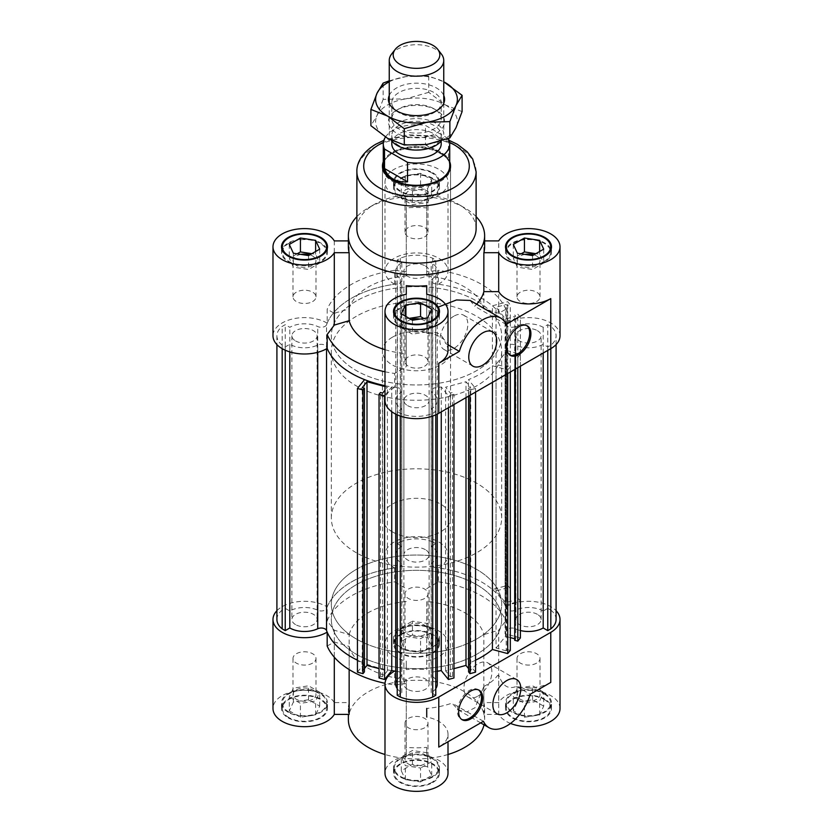 <?xml version="1.0" encoding="UTF-8"?>
<svg xmlns="http://www.w3.org/2000/svg" width="833" height="833" viewBox="0 0 833 833"><rect width="100%" height="100%" fill="white"/><g stroke="black" fill="none" stroke-linecap="round" stroke-linejoin="round"><path stroke-width="0.62" stroke-dasharray="4.17 3.12" d="M425.413 265.987A12.599 7.278 180 0 1 429.099 271.131A12.599 7.278 180 0 1 416.5 278.409A12.599 7.278 180 0 1 403.901 271.131A12.599 7.278 180 0 1 411.679 264.415A12.599 7.278 180 0 1 425.413 265.987M537.41 330.659A12.599 7.278 180 0 1 541.106 335.803A12.599 7.278 180 0 1 528.507 343.081A12.599 7.278 180 0 1 515.898 335.803A12.599 7.278 180 0 1 523.676 329.077A12.599 7.278 180 0 1 537.41 330.659M407.587 405.609A12.599 7.278 0 0 0 421.321 407.191A12.599 7.278 0 0 0 429.099 400.465A12.599 7.278 0 0 0 416.5 393.186A12.599 7.278 0 0 0 403.901 400.465A12.599 7.278 0 0 0 407.587 405.609M295.59 340.947A12.599 7.278 0 0 0 309.324 342.519A12.599 7.278 0 0 0 317.102 335.803A12.599 7.278 0 0 0 304.493 328.525A12.599 7.278 0 0 0 291.894 335.803A12.599 7.278 0 0 0 295.59 340.947M356.285 301.036A85.164 49.168 0 0 0 331.336 335.803A85.164 49.168 0 0 0 416.5 384.971A85.164 49.168 0 0 0 501.664 335.803A85.164 49.168 0 0 0 449.091 290.373A85.164 49.168 0 0 0 356.285 301.036A85.164 49.168 0 0 0 331.336 335.803A85.164 49.168 0 0 0 416.5 384.971A85.164 49.168 0 0 0 501.664 335.803A85.164 49.168 0 0 0 449.091 290.373A85.164 49.168 0 0 0 356.285 301.036M276.91 619.492A27.593 15.931 180 0 1 282.168 610.131L285.23 608.371L289.801 611.005A20.783 11.995 180 0 1 317.727 610.245A5.446 3.145 0 0 0 326.536 608.475L326.536 324.776A91.974 53.104 180 0 1 397.403 283.855A5.446 3.145 0 0 0 401.725 280.783A5.446 3.145 0 0 0 400.475 278.774A20.783 11.995 180 0 1 395.717 271.131A20.783 11.995 180 0 1 401.808 262.655L397.226 260.011L400.288 258.251A27.593 15.931 180 0 1 432.712 258.251L435.774 260.011L431.192 262.655A20.783 11.995 180 0 1 437.283 271.131A20.783 11.995 180 0 1 432.525 278.774A5.446 3.145 0 0 0 431.275 280.783A5.446 3.145 0 0 0 435.597 283.855A91.974 53.104 180 0 1 492.407 305.815L507.724 301.692L510.317 304.899L507.224 305.732L506.214 304.482L496.031 307.231L505.527 318.987L515.721 316.248L514.711 314.999L517.803 314.166L520.386 317.383L505.079 321.507A91.974 53.104 180 0 1 506.464 324.776A5.446 3.145 0 0 0 515.273 326.546A20.783 11.995 180 0 1 543.199 327.317L547.77 324.672L550.832 326.442A27.593 15.931 180 0 1 556.09 335.803A27.593 15.931 180 0 1 550.832 345.164L547.77 346.924L543.199 344.279A20.783 11.995 180 0 1 515.273 345.049A5.446 3.145 0 0 0 506.464 346.82A91.974 53.104 180 0 1 505.079 350.099L520.386 354.223L517.803 357.43L514.711 356.597L515.721 355.347L505.527 352.609L496.031 364.375L506.214 367.114L507.224 365.864L510.317 366.697L507.724 369.904L492.407 365.781A91.974 53.104 0 0 1 468.438 379.629L475.57 388.47L470.02 389.959L468.583 388.178L470.739 387.595L465.991 381.712L445.613 387.199L450.361 393.082L452.527 392.499L453.964 394.28L448.404 395.779L441.261 386.939A91.974 53.104 0 0 1 435.597 387.741A5.446 3.145 180 0 0 431.275 390.823L431.275 674.511A5.446 3.145 0 0 0 432.525 676.521A20.783 11.995 180 0 1 437.283 684.153M326.536 324.776A5.446 3.145 180 0 1 317.727 326.546A20.783 11.995 0 0 0 289.801 327.317L285.23 324.672L282.168 326.442A27.593 15.931 0 0 0 276.91 335.803A27.593 15.931 0 0 0 282.168 345.164L285.23 346.924L289.801 344.279A20.783 11.995 0 0 0 317.727 345.049A5.446 3.145 180 0 1 326.536 346.82A91.974 53.104 0 0 0 327.171 348.433M384.992 386.554L387.387 387.199L384.992 390.167M384.992 395.29L391.739 386.939A91.974 53.104 0 0 0 397.403 387.741A5.446 3.145 180 0 1 401.725 390.823A5.446 3.145 180 0 1 400.475 392.822A20.783 11.995 0 0 0 395.717 400.465A20.783 11.995 0 0 0 401.808 408.951L397.226 411.585L400.288 413.355A27.593 15.931 0 0 0 432.712 413.355L435.774 411.585L431.192 408.951A20.783 11.995 0 0 0 437.283 400.465A20.783 11.995 0 0 0 432.525 392.822A5.446 3.145 180 0 1 431.275 390.823M520.386 637.911L505.079 633.788L505.079 350.099M505.079 633.788A91.974 53.104 0 0 0 506.464 630.519A5.446 3.145 180 0 1 515.273 628.738A20.783 11.995 0 0 0 520.386 630.539M550.832 345.164L550.832 348.642M556.09 619.492A27.593 15.931 0 0 0 550.832 610.131L550.832 326.442M550.832 610.131L547.77 608.371L547.77 324.672M547.77 608.371L543.199 611.005L543.199 327.317M543.199 611.005A20.783 11.995 0 0 0 515.273 610.245A5.446 3.145 180 0 1 506.464 608.475A91.974 53.104 0 0 0 505.079 605.195L505.079 321.507M543.199 353.046L543.199 344.279M547.77 350.401L547.77 346.924M505.079 605.195L520.386 601.072L517.803 597.865L514.711 598.698L515.721 599.937L505.527 602.686L496.031 590.92L506.214 588.181L507.224 589.42L510.317 588.598L507.724 585.391L492.407 589.514A91.974 53.104 0 0 0 435.597 567.554A5.446 3.145 180 0 1 431.275 564.472A5.446 3.145 180 0 1 432.525 562.473A20.783 11.995 0 0 0 437.283 554.83A20.783 11.995 0 0 0 431.192 546.344L431.192 262.655M431.192 546.344L435.774 543.699L435.774 260.011M435.774 543.699L432.712 541.939L432.712 258.251M432.712 541.939A27.593 15.931 0 0 0 400.288 541.939L400.288 258.251M400.288 541.939L397.226 543.699L397.226 260.011M397.226 543.699L401.808 546.344L401.808 262.655M401.808 546.344A20.783 11.995 0 0 0 395.717 554.83A20.783 11.995 0 0 0 400.475 562.473A5.446 3.145 180 0 1 401.725 564.472A5.446 3.145 180 0 1 397.403 567.554L397.403 283.855M475.57 660.194A91.974 53.104 0 0 1 468.438 663.318L468.438 379.629M492.407 382.368L492.407 365.781M507.724 373.528L507.724 369.904M510.317 372.028L510.317 366.697M510.317 650.396L507.224 649.563L507.224 365.864M507.224 649.563L506.214 650.812L506.214 367.114M506.214 650.812L496.031 648.064L496.031 364.375M496.031 648.064L505.527 636.297L505.527 352.609M505.527 636.297L510.317 637.589M514.711 638.776L515.721 639.046L515.721 355.347M515.721 639.046L514.711 640.296M514.711 369.488L514.711 356.597M517.803 367.707L517.803 357.43M520.386 366.208L520.386 354.223M520.386 601.072L520.386 317.383M517.803 597.865L517.803 314.166M514.711 598.698L514.711 314.999M515.721 599.937L515.721 316.248M505.527 602.686L505.527 318.987M496.031 590.92L496.031 307.231M506.214 588.181L506.214 304.482M507.224 589.42L507.224 305.732M510.317 588.598L510.317 304.899M507.724 585.391L507.724 301.692M492.407 589.514L492.407 305.815M356.285 584.724A85.164 49.168 0 0 0 331.336 619.492A85.164 49.168 0 0 0 416.5 668.66A85.164 49.168 0 0 0 501.664 619.492A85.164 49.168 0 0 0 449.091 574.072A85.164 49.168 0 0 0 356.285 584.724A85.164 49.168 180 0 1 449.091 574.072A85.164 49.168 180 0 1 501.664 619.492A85.164 49.168 180 0 1 416.5 668.66A85.164 49.168 180 0 1 331.336 619.492A85.164 49.168 180 0 1 356.285 584.724M425.413 549.686A12.599 7.278 0 0 0 411.679 548.104A12.599 7.278 0 0 0 403.901 554.83A12.599 7.278 0 0 0 416.5 562.108A12.599 7.278 0 0 0 429.099 554.83A12.599 7.278 0 0 0 425.413 549.686M537.41 614.348A12.599 7.278 0 0 0 523.676 612.765A12.599 7.278 0 0 0 515.898 619.492A12.599 7.278 0 0 0 528.507 626.77A12.599 7.278 0 0 0 541.106 619.492A12.599 7.278 0 0 0 537.41 614.348M407.587 689.297A12.599 7.278 180 0 1 403.901 684.153A12.599 7.278 180 0 1 416.5 676.885A12.599 7.278 180 0 1 429.099 684.153A12.599 7.278 180 0 1 421.321 690.88A12.599 7.278 180 0 1 407.587 689.297M295.59 624.635A12.599 7.278 180 0 1 291.894 619.492A12.599 7.278 180 0 1 304.493 612.213A12.599 7.278 180 0 1 317.102 619.492A12.599 7.278 180 0 1 309.324 626.218A12.599 7.278 180 0 1 295.59 624.635M326.536 608.475A91.974 53.104 180 0 1 397.403 567.554M468.438 663.318L475.57 672.158M468.583 671.877L470.739 671.294L468.583 668.618M453.964 668.649L445.613 670.898L450.361 676.781L452.527 676.198L453.964 677.979M437.283 671.221A91.974 53.104 180 0 1 435.597 671.44A5.446 3.145 0 0 0 431.275 674.511M435.774 688.641A20.783 11.995 180 0 1 431.192 692.639L435.774 695.284M397.226 695.284L401.808 692.639A20.783 11.995 180 0 1 397.226 688.641M395.717 684.153A20.783 11.995 180 0 1 400.475 676.521A5.446 3.145 0 0 0 401.725 674.511A5.446 3.145 0 0 0 397.403 671.44A91.974 53.104 180 0 1 395.717 671.221M379.036 677.979L380.473 676.198L382.639 676.781L387.387 670.898L379.036 668.649M364.417 668.618L362.261 671.294L364.417 671.877M357.43 672.158L364.562 663.318A91.974 53.104 180 0 1 357.43 660.194A91.974 53.104 180 0 0 391.739 670.627M441.261 411.898L441.261 386.939M400.288 416.063L400.288 413.355M432.712 413.355L432.712 416.063M397.226 414.855L397.226 411.585M401.808 692.639L401.808 408.951M435.774 414.855L435.774 411.585M431.192 692.639L431.192 408.951M285.23 350.193L285.23 346.924M289.801 351.89L289.801 344.279M282.168 348.642L282.168 345.164M282.168 610.131L282.168 326.442M285.23 608.371L285.23 324.672M289.801 611.005L289.801 327.317M475.57 392.083L475.57 388.47M470.02 395.29L470.02 389.959M468.583 396.123L468.583 388.178M470.739 671.294L470.739 387.595M465.991 397.622L465.991 381.712M445.613 670.898L445.613 387.199M450.361 676.781L450.361 393.082M452.527 676.198L452.527 392.499M453.964 404.557L453.964 394.28M448.404 407.774L448.404 395.779M391.739 411.71L391.739 386.939M380.473 676.198L380.473 392.499M382.639 676.781L382.639 393.082M387.387 670.898L387.387 387.199M362.261 671.294L362.261 387.595M364.562 663.318L364.562 379.629M356.285 316.332A85.164 49.168 0 0 0 331.336 351.099A85.164 49.168 0 0 0 416.5 400.267A85.164 49.168 0 0 0 501.664 351.099A85.164 49.168 0 0 0 449.091 305.669A85.164 49.168 0 0 0 356.285 316.332M392.416 337.188A34.059 19.669 0 0 0 382.441 351.099A34.059 19.669 0 0 0 416.5 370.768A34.059 19.669 0 0 0 450.559 351.099A34.059 19.669 0 0 0 429.536 332.929A34.059 19.669 0 0 0 392.416 337.188M449.716 161.769A34.059 19.669 0 0 0 425.934 147.243A34.059 19.669 0 0 0 392.416 152.231A34.059 19.669 0 0 0 383.284 161.769M476.112 228.721A59.612 34.413 0 0 0 458.65 204.387A59.612 34.413 0 0 0 374.35 204.387L374.35 204.387A59.612 34.413 0 0 0 356.888 228.721M476.112 216.632A68.129 39.328 0 0 0 464.679 207.865A68.129 39.328 0 0 0 368.332 207.865A68.129 39.328 0 0 0 368.321 207.865A68.129 39.328 0 0 0 356.888 216.632M374.35 204.387L368.332 207.865L374.35 204.387M334.304 240.904L334.304 313.281L349.142 308.908L349.142 240.904L348.371 240.904M349.142 240.904A68.129 39.328 0 0 0 348.371 246.797M288.843 243.319A22.137 12.787 0 0 0 282.356 252.357A22.137 12.787 0 0 0 304.493 265.144A22.137 12.787 0 0 0 326.64 252.357A22.137 12.787 0 0 0 312.969 240.55A22.137 12.787 0 0 0 288.843 243.319M326.64 248.786A22.991 13.276 0 0 0 288.239 242.976A22.991 13.276 0 0 0 282.356 248.786M282.012 249.577A22.991 13.276 0 0 0 281.502 252.357A22.991 13.276 0 0 0 304.493 265.633A22.991 13.276 0 0 0 327.494 252.357A22.991 13.276 0 0 0 326.984 249.577M406.285 271.725L406.285 199.347L406.285 275.921L406.285 271.725L394.623 270.319L394.623 284.23A91.974 53.104 0 0 0 327.171 323.162L327.171 309.262L334.304 313.281M394.623 270.319A91.974 53.104 0 0 0 327.171 309.262M484.629 240.904L483.858 240.904L483.858 308.908L498.696 313.281L505.829 309.262L505.829 323.162A91.974 53.104 0 0 0 438.377 284.23L438.377 270.319L426.715 271.725L426.715 275.921L426.715 207.906A68.129 39.328 0 0 0 406.285 207.906M505.829 309.262A91.974 53.104 0 0 0 438.377 270.319M384.992 385.689A91.974 53.104 0 0 0 394.623 387.376L394.623 373.465L406.285 366.635L406.285 294.257L406.285 366.635M384.992 371.778A91.974 53.104 0 0 0 394.623 373.465M406.285 275.921A68.129 39.328 0 0 0 368.332 287A68.129 39.328 0 0 0 349.142 308.908M384.992 349.683A68.129 39.328 0 0 0 406.285 353.692M428.526 333.585A31.508 18.191 0 0 0 426.715 333.19L426.715 294.257L426.715 332.544L428.526 333.585C436.43 330.399 442.136 333.689 445.624 343.456L448.008 344.831M394.623 387.376A31.508 18.191 0 0 0 384.992 400.465M448.008 350.401A31.508 18.191 0 0 0 445.624 343.456M401.298 184.489L405.379 175.711L420.571 173.358L431.702 179.782L427.621 188.56L412.429 190.913L401.298 184.489L401.298 198.389L412.429 204.814L427.621 202.461L431.702 193.693L420.571 187.269L405.379 189.622L401.298 198.389M432.16 173.097A22.137 12.787 0 0 0 408.024 170.328A22.137 12.787 0 0 0 394.363 182.135A22.137 12.787 0 0 0 416.5 194.922A22.137 12.787 0 0 0 438.637 182.135A22.137 12.787 0 0 0 432.16 173.097M484.629 246.797A68.129 39.328 0 0 0 483.858 240.904M432.754 172.743A22.991 13.276 180 0 1 439.491 182.135A22.991 13.276 180 0 1 416.5 195.411A22.991 13.276 180 0 1 393.509 182.135A22.991 13.276 180 0 1 407.701 169.87A22.991 13.276 180 0 1 432.754 172.743M406.285 199.347A31.508 18.191 180 0 1 384.992 182.135A31.508 18.191 180 0 1 416.5 163.945A31.508 18.191 180 0 1 448.008 182.135A31.508 18.191 180 0 1 426.715 199.347L426.715 271.725M426.715 207.906L426.715 199.347M400.84 326.067A22.137 12.787 0 0 0 424.976 328.837A22.137 12.787 0 0 0 438.637 317.029A22.137 12.787 0 0 0 416.5 304.243A22.137 12.787 0 0 0 394.363 317.029A22.137 12.787 0 0 0 400.84 326.067M394.019 314.249A22.991 13.276 0 0 0 393.509 317.029A22.991 13.276 0 0 0 400.246 326.411A22.991 13.276 0 0 0 425.299 329.285A22.991 13.276 0 0 0 439.491 317.029A22.991 13.276 0 0 0 438.981 314.249M438.637 313.447A22.991 13.276 0 0 0 416.5 303.753A22.991 13.276 0 0 0 394.363 313.447M544.157 261.395A22.137 12.787 0 0 0 550.644 252.357A22.137 12.787 0 0 0 528.507 239.581A22.137 12.787 0 0 0 506.36 252.357A22.137 12.787 0 0 0 520.031 264.176A22.137 12.787 0 0 0 544.157 261.395M506.016 249.577A22.991 13.276 0 0 0 505.506 252.357A22.991 13.276 0 0 0 519.709 264.623A22.991 13.276 0 0 0 544.761 261.749A22.991 13.276 0 0 0 551.498 252.357A22.991 13.276 0 0 0 550.988 249.577M550.644 248.786A22.991 13.276 0 0 0 528.507 239.081A22.991 13.276 0 0 0 506.36 248.786M432.16 178.658A22.137 12.787 0 0 0 408.024 175.888A22.137 12.787 0 0 0 394.363 187.696A22.137 12.787 0 0 0 416.5 200.482A22.137 12.787 0 0 0 438.637 187.696A22.137 12.787 0 0 0 432.16 178.658M432.754 178.314A22.991 13.276 0 0 0 407.701 175.43A22.991 13.276 0 0 0 393.509 187.696A22.991 13.276 0 0 0 416.5 200.972A22.991 13.276 0 0 0 439.491 187.696A22.991 13.276 0 0 0 432.754 178.314M470.156 300.453L474.664 306.221A68.129 39.328 0 0 0 476.653 304.201M483.858 308.908A68.129 39.328 0 0 0 426.715 275.921M438.377 284.23A31.508 18.191 0 0 0 448.008 271.131A31.508 18.191 0 0 0 416.5 252.94A31.508 18.191 0 0 0 384.992 271.131A31.508 18.191 0 0 0 394.623 284.23M327.171 323.162A31.508 18.191 0 0 0 292.695 318.935A31.508 18.191 0 0 0 272.985 335.803M506.12 324.381L474.664 306.221M426.715 333.19L426.715 332.544M498.696 313.281L498.696 240.904M560.015 335.803A31.508 18.191 0 0 0 540.305 318.935A31.508 18.191 0 0 0 505.829 323.162M453.839 316.196A19.753 11.402 120 0 0 440.928 333.606A19.753 11.402 120 0 0 443.958 349.433A19.753 11.402 120 0 0 463.71 338.031A19.753 11.402 120 0 0 463.71 315.218A19.753 11.402 120 0 0 453.839 316.196M526.758 325.609A17.035 9.829 120 0 0 526.175 325.224A17.035 9.829 120 0 0 517.668 326.067A17.035 9.829 120 0 0 506.537 341.072A17.035 9.829 120 0 0 509.15 354.723A17.035 9.829 120 0 0 509.775 355.035M536.629 301.556A11.495 6.633 0 0 0 540.003 296.86A11.495 6.633 0 0 0 528.507 290.228A11.495 6.633 0 0 0 517.001 296.86A11.495 6.633 0 0 0 524.103 302.993A11.495 6.633 0 0 0 536.629 301.556M524.946 254.388A11.495 6.633 0 0 0 517.001 260.708A11.495 6.633 0 0 0 524.103 266.841A11.495 6.633 0 0 0 536.629 265.394A11.495 6.633 0 0 0 540.003 260.708A11.495 6.633 0 0 0 533.859 254.836M424.632 366.218A11.495 6.633 0 0 0 427.995 361.522A11.495 6.633 0 0 0 416.5 354.889A11.495 6.633 0 0 0 405.005 361.522A11.495 6.633 0 0 0 412.096 367.655A11.495 6.633 0 0 0 424.632 366.218M411.148 319.497A11.495 6.633 0 0 0 405.005 325.37A11.495 6.633 0 0 0 412.096 331.503A11.495 6.633 0 0 0 424.632 330.066A11.495 6.633 0 0 0 427.995 325.37A11.495 6.633 0 0 0 420.051 319.06M312.625 301.556A11.495 6.633 0 0 0 315.999 296.86A11.495 6.633 0 0 0 304.493 290.228A11.495 6.633 0 0 0 292.997 296.86A11.495 6.633 0 0 0 300.099 302.993A11.495 6.633 0 0 0 312.625 301.556M300.942 254.388A11.495 6.633 0 0 0 292.997 260.708A11.495 6.633 0 0 0 300.099 266.841A11.495 6.633 0 0 0 312.625 265.394A11.495 6.633 0 0 0 315.999 260.708A11.495 6.633 0 0 0 309.855 254.836M424.632 236.895A11.495 6.633 0 0 0 427.995 232.199A11.495 6.633 0 0 0 416.5 225.556A11.495 6.633 0 0 0 405.005 232.199A11.495 6.633 0 0 0 412.096 238.332A11.495 6.633 0 0 0 424.632 236.895M424.632 200.732A11.495 6.633 0 0 0 427.995 196.036A11.495 6.633 0 0 0 416.5 189.403A11.495 6.633 0 0 0 405.005 196.036A11.495 6.633 0 0 0 412.096 202.169A11.495 6.633 0 0 0 424.632 200.732M521.177 253.805L513.305 258.355L517.376 267.133L532.579 269.476L543.699 263.051L539.628 254.284L535.827 253.69M543.699 249.15L543.699 263.051M539.628 251.504L539.628 254.284M532.579 255.575L532.579 269.476M517.376 253.222L517.376 267.133M513.305 244.444L513.305 258.355M409.17 318.362L405.379 318.945L401.298 327.723L412.429 334.148L427.621 331.794L431.702 323.017L423.83 318.477M412.429 320.236L412.429 334.148M427.621 317.883L427.621 331.794M401.298 313.812L401.298 327.723M405.379 316.165L405.379 318.945M431.702 309.116L431.702 323.017M297.173 253.805L289.301 258.355L293.372 267.133L308.564 269.476L319.695 263.051L315.624 254.284L311.823 253.69M289.301 244.444L289.301 258.355M293.372 253.222L293.372 267.133M315.624 251.504L315.624 254.284M319.695 249.15L319.695 263.051M308.564 255.575L308.564 269.476M420.571 173.358L420.571 187.269M405.379 175.711L405.379 189.622M431.702 179.782L431.702 193.693M427.621 188.56L427.621 202.461M412.429 190.913L412.429 204.814M356.285 569.428A85.164 49.168 180 0 1 449.091 558.776A85.164 49.168 180 0 1 501.664 604.196A85.164 49.168 180 0 1 416.5 653.364A85.164 49.168 180 0 1 331.336 604.196A85.164 49.168 180 0 1 356.285 569.428M348.371 719.618A68.129 39.328 180 0 1 368.332 691.807A68.129 39.328 180 0 1 442.573 683.279A68.129 39.328 180 0 1 484.629 719.618A68.129 39.328 180 0 1 484.035 724.814M448.008 754.49A68.129 39.328 180 0 1 384.992 754.49M412.429 635.058L401.298 641.483L405.379 650.25L420.571 652.603L431.702 646.179L427.621 637.412L412.429 635.058L412.429 621.147L427.621 623.5L431.702 632.278L420.571 638.692L405.379 636.35L401.298 627.572L412.429 621.147M400.84 634.788A22.137 12.787 180 0 1 424.976 632.018A22.137 12.787 180 0 1 438.637 643.826A22.137 12.787 180 0 1 416.5 656.612A22.137 12.787 180 0 1 394.363 643.826A22.137 12.787 180 0 1 400.84 634.788M426.715 601.593L426.715 669.607L426.715 601.593A68.129 39.328 180 0 1 483.858 634.59L483.858 702.594L498.696 702.594L498.696 630.217L483.858 634.59M400.246 634.444A22.991 13.276 0 0 0 393.509 643.826A22.991 13.276 0 0 0 416.5 657.102A22.991 13.276 0 0 0 439.491 643.826A22.991 13.276 0 0 0 425.299 631.57A22.991 13.276 0 0 0 400.246 634.444M426.715 661.038A31.508 18.191 0 0 0 448.008 643.826A31.508 18.191 0 0 0 416.5 625.635A31.508 18.191 0 0 0 384.992 643.826A31.508 18.191 0 0 0 406.285 661.038L406.285 669.607A68.129 39.328 180 0 1 426.715 669.607M406.285 669.607L406.285 661.038M400.84 629.227A22.137 12.787 180 0 1 424.976 626.458A22.137 12.787 180 0 1 438.637 638.265A22.137 12.787 180 0 1 416.5 651.052A22.137 12.787 180 0 1 394.363 638.265A22.137 12.787 180 0 1 400.84 629.227M400.246 628.884A22.991 13.276 180 0 1 425.299 626A22.991 13.276 180 0 1 439.491 638.265A22.991 13.276 180 0 1 416.5 651.541A22.991 13.276 180 0 1 393.509 638.265A22.991 13.276 180 0 1 400.246 628.884M334.304 630.217L334.304 702.594L349.142 702.594L349.142 634.59L334.304 630.217L327.171 620.762L327.171 606.861A91.974 53.104 180 0 1 394.623 567.919L394.623 581.819L406.285 588.66M327.171 620.762A91.974 53.104 180 0 1 394.623 581.819M406.285 683.57L406.285 755.947L406.285 679.374L406.285 683.57L394.623 684.976A91.974 53.104 180 0 1 385.023 683.289M394.623 684.976L394.623 671.065M426.715 588.66L438.377 581.819L438.377 567.919A91.974 53.104 180 0 1 505.829 606.861L505.829 620.762L498.696 630.217M438.377 581.819A91.974 53.104 180 0 1 505.829 620.762M349.142 634.59A68.129 39.328 180 0 1 368.332 612.672A68.129 39.328 180 0 1 406.285 601.593M543.699 706.145L532.579 699.72L517.376 702.073L513.305 710.841L524.436 717.265L539.628 714.922L543.699 706.145L543.699 692.233L539.628 701.011L524.436 703.364L513.305 696.94L517.376 688.162L532.579 685.809L543.699 692.233M544.157 699.46A22.137 12.787 180 0 1 550.644 708.498A22.137 12.787 180 0 1 528.507 721.274A22.137 12.787 180 0 1 506.36 708.498A22.137 12.787 180 0 1 520.031 696.68A22.137 12.787 180 0 1 544.157 699.46M550.78 682.414A31.508 18.191 180 0 1 516.481 686.371C508.578 689.557 502.882 686.267 499.384 676.5A31.508 18.191 180 0 1 498.696 675.459L498.696 714.391A31.508 18.191 0 0 0 510.514 723.429M560.015 708.498A31.508 18.191 0 0 0 533.682 690.547A31.508 18.191 0 0 0 498.696 702.594M505.829 606.861A31.508 18.191 180 0 1 556.09 610.704M420.571 781.937L431.702 775.513L427.621 766.735L412.429 764.382L401.298 770.806L405.379 779.584L420.571 781.937L420.571 768.026L405.379 765.673L401.298 756.905L412.429 750.481L427.621 752.834L431.702 761.601L420.571 768.026M432.16 782.197A22.137 12.787 180 0 1 408.024 784.967A22.137 12.787 180 0 1 394.363 773.159A22.137 12.787 180 0 1 416.5 760.373A22.137 12.787 180 0 1 438.637 773.159A22.137 12.787 180 0 1 432.16 782.197M289.301 710.841L300.421 717.265L315.624 714.922L319.695 706.145L308.564 699.72L293.372 702.073L289.301 710.841L289.301 696.94L293.372 688.162L308.564 685.809L319.695 692.233L315.624 701.011L300.421 703.364L289.301 696.94M288.843 717.536A22.137 12.787 180 0 1 282.356 708.498A22.137 12.787 180 0 1 304.493 695.711A22.137 12.787 180 0 1 326.64 708.498A22.137 12.787 180 0 1 312.969 720.306A22.137 12.787 180 0 1 288.843 717.536M544.761 699.106A22.991 13.276 0 0 0 519.709 696.232A22.991 13.276 0 0 0 505.506 708.498A22.991 13.276 0 0 0 528.507 721.774A22.991 13.276 0 0 0 551.498 708.498A22.991 13.276 0 0 0 544.761 699.106M498.696 714.391L483.858 714.391L483.858 686.434L475.07 707.696L466.98 711.83L458.483 710.06L451.975 703.135A68.129 39.328 180 0 1 426.715 708.446L426.715 717.015A31.508 18.191 180 0 1 448.008 734.217A31.508 18.191 180 0 1 438.783 747.086M483.858 702.594A68.129 39.328 180 0 1 484.629 708.498A68.129 39.328 180 0 1 483.858 714.391M432.754 782.541A22.991 13.276 0 0 0 439.491 773.159A22.991 13.276 0 0 0 416.5 759.883A22.991 13.276 0 0 0 393.509 773.159A22.991 13.276 0 0 0 407.701 785.425A22.991 13.276 0 0 0 432.754 782.541M406.285 755.947A31.508 18.191 0 0 0 384.992 773.159M448.008 773.159A31.508 18.191 0 0 0 426.715 755.947L426.715 747.378A68.129 39.328 180 0 1 406.285 747.378M426.715 747.378L426.715 755.947M288.239 717.879A22.991 13.276 0 0 0 313.291 720.764A22.991 13.276 0 0 0 327.494 708.498A22.991 13.276 0 0 0 304.493 695.222A22.991 13.276 0 0 0 281.502 708.498A22.991 13.276 0 0 0 288.239 717.879M334.304 702.594A31.508 18.191 0 0 0 299.318 690.547A31.508 18.191 0 0 0 272.985 708.498M349.142 714.391A68.129 39.328 180 0 1 348.371 708.498A68.129 39.328 180 0 1 349.142 702.594M544.157 693.889A22.137 12.787 180 0 1 550.644 702.927A22.137 12.787 180 0 1 528.507 715.714A22.137 12.787 180 0 1 506.36 702.927A22.137 12.787 180 0 1 520.031 691.119A22.137 12.787 180 0 1 544.157 693.889M544.761 693.545A22.991 13.276 180 0 1 551.498 702.927A22.991 13.276 180 0 1 528.507 716.203A22.991 13.276 180 0 1 505.506 702.927A22.991 13.276 180 0 1 519.709 690.672A22.991 13.276 180 0 1 544.761 693.545M432.16 776.637A22.137 12.787 180 0 1 408.024 779.407A22.137 12.787 180 0 1 394.363 767.599A22.137 12.787 180 0 1 416.5 754.813A22.137 12.787 180 0 1 438.637 767.599A22.137 12.787 180 0 1 432.16 776.637M432.754 776.981A22.991 13.276 180 0 1 407.701 779.865A22.991 13.276 180 0 1 393.509 767.599A22.991 13.276 180 0 1 416.5 754.323A22.991 13.276 180 0 1 439.491 767.599A22.991 13.276 180 0 1 432.754 776.981M288.843 711.976A22.137 12.787 180 0 1 282.356 702.927A22.137 12.787 180 0 1 304.493 690.151A22.137 12.787 180 0 1 326.64 702.927A22.137 12.787 180 0 1 312.969 714.745A22.137 12.787 180 0 1 288.843 711.976M288.239 712.319A22.991 13.276 180 0 1 281.502 702.927A22.991 13.276 180 0 1 304.493 689.662A22.991 13.276 180 0 1 327.494 702.927A22.991 13.276 180 0 1 313.291 715.193A22.991 13.276 180 0 1 288.239 712.319M276.91 610.704A31.508 18.191 180 0 1 327.171 606.861M334.304 657.216L334.304 642.014L349.142 646.387L349.142 669.555M327.171 646.033L334.304 642.014M394.623 567.919A31.508 18.191 180 0 1 384.992 554.83A31.508 18.191 180 0 1 416.5 536.639A31.508 18.191 180 0 1 448.008 554.83A31.508 18.191 180 0 1 438.377 567.919M406.285 679.374A68.129 39.328 180 0 1 349.142 646.387M498.696 675.459L497.572 675.459C494.479 679.738 489.908 683.393 483.858 686.434M497.572 675.459L499.384 676.5M516.481 686.371L530.204 694.295M483.442 721.295L451.975 703.135M477.923 696.117A19.753 11.402 120 0 0 490.824 678.708A19.753 11.402 120 0 0 487.794 662.881A19.753 11.402 120 0 0 468.042 674.282A19.753 11.402 120 0 0 468.042 697.096A19.753 11.402 120 0 0 477.923 696.117M478.59 689.953A17.035 9.829 120 0 0 478.007 689.568A17.035 9.829 120 0 0 460.972 699.408A17.035 9.829 120 0 0 460.972 719.066A17.035 9.829 120 0 0 461.597 719.379M424.632 727.792A11.495 6.633 180 0 1 412.096 729.229A11.495 6.633 180 0 1 405.005 723.096A11.495 6.633 180 0 1 416.5 716.453A11.495 6.633 180 0 1 427.995 723.096A11.495 6.633 180 0 1 424.632 727.792M424.632 763.944A11.495 6.633 180 0 1 412.096 765.381A11.495 6.633 180 0 1 405.005 759.248A11.495 6.633 180 0 1 416.5 752.615A11.495 6.633 180 0 1 427.995 759.248A11.495 6.633 180 0 1 424.632 763.944M536.629 663.12A11.495 6.633 180 0 1 524.103 664.567A11.495 6.633 180 0 1 517.001 658.434A11.495 6.633 180 0 1 528.507 651.791A11.495 6.633 180 0 1 540.003 658.434A11.495 6.633 180 0 1 536.629 663.12M536.629 699.283A11.495 6.633 180 0 1 524.103 700.72A11.495 6.633 180 0 1 517.001 694.587A11.495 6.633 180 0 1 528.507 687.954A11.495 6.633 180 0 1 540.003 694.587A11.495 6.633 180 0 1 536.629 699.283M424.632 598.458A11.495 6.633 180 0 1 412.096 599.895A11.495 6.633 180 0 1 405.005 593.762A11.495 6.633 180 0 1 416.5 587.13A11.495 6.633 180 0 1 427.995 593.762A11.495 6.633 180 0 1 424.632 598.458M424.632 634.621A11.495 6.633 180 0 1 412.096 636.058A11.495 6.633 180 0 1 405.005 629.925A11.495 6.633 180 0 1 416.5 623.282A11.495 6.633 180 0 1 427.995 629.925A11.495 6.633 180 0 1 424.632 634.621M312.625 663.12A11.495 6.633 180 0 1 300.099 664.567A11.495 6.633 180 0 1 292.997 658.434A11.495 6.633 180 0 1 304.493 651.791A11.495 6.633 180 0 1 315.999 658.434A11.495 6.633 180 0 1 312.625 663.12M312.625 699.283A11.495 6.633 180 0 1 300.099 700.72A11.495 6.633 180 0 1 292.997 694.587A11.495 6.633 180 0 1 304.493 687.954A11.495 6.633 180 0 1 315.999 694.587A11.495 6.633 180 0 1 312.625 699.283M427.621 766.735L427.621 752.834M431.702 775.513L431.702 761.601M412.429 764.382L412.429 750.481M401.298 770.806L401.298 756.905M405.379 779.584L405.379 765.673M315.624 714.922L315.624 701.011M300.421 717.265L300.421 703.364M319.695 706.145L319.695 692.233M308.564 699.72L308.564 685.809M293.372 702.073L293.372 688.162M405.379 650.25L405.379 636.35M401.298 641.483L401.298 627.572M420.571 652.603L420.571 638.692M431.702 646.179L431.702 632.278M427.621 637.412L427.621 623.5M517.376 702.073L517.376 688.162M532.579 699.72L532.579 685.809M513.305 710.841L513.305 696.94M524.436 717.265L524.436 703.364M539.628 714.922L539.628 701.011M356.285 638.963A85.164 49.168 180 0 1 331.336 604.196A85.164 49.168 180 0 1 416.5 555.028A85.164 49.168 180 0 1 501.664 604.196A85.164 49.168 180 0 1 449.091 649.615A85.164 49.168 180 0 1 356.285 638.963M356.285 552.737A85.164 49.168 180 0 1 331.336 517.98A85.164 49.168 180 0 1 416.5 468.812A85.164 49.168 180 0 1 501.664 517.98A85.164 49.168 180 0 1 449.091 563.4A85.164 49.168 180 0 1 356.285 552.737M392.416 531.881A34.059 19.669 180 0 1 382.441 517.98A34.059 19.669 180 0 1 416.5 498.311A34.059 19.669 180 0 1 450.559 517.98A34.059 19.669 180 0 1 429.536 536.14A34.059 19.669 180 0 1 392.416 531.881M450.549 166.746A34.059 19.669 180 0 1 450.559 167.35A34.059 19.669 180 0 1 429.536 185.52A34.059 19.669 180 0 1 392.416 181.25A34.059 19.669 180 0 1 382.441 167.35A34.059 19.669 180 0 1 382.451 166.746M383.284 162.976A34.059 19.669 180 0 1 385.408 159.322A34.059 19.669 180 0 1 416.5 147.68A34.059 19.669 180 0 1 447.592 159.322A34.059 19.669 180 0 1 449.716 162.976M383.284 166.142A33.216 19.18 180 0 1 386.179 158.312A33.216 19.18 180 0 1 416.5 146.962A33.216 19.18 180 0 1 446.821 158.312A33.216 19.18 180 0 1 449.716 166.142M391.802 143.89A24.698 14.255 180 0 1 416.5 129.636A24.698 14.255 180 0 1 441.198 143.89M448.237 138.57L425.465 125.429L425.465 144.9C437.127 149.68 444.791 154.105 448.477 158.176L448.477 138.715M385.471 137.049A33.216 19.18 180 0 1 425.465 125.429M399.038 145.629A24.698 14.255 180 0 1 391.802 135.55A24.698 14.255 180 0 1 416.5 121.285A24.698 14.255 180 0 1 441.198 135.55A24.698 14.255 180 0 1 425.955 148.722A24.698 14.255 180 0 1 399.038 145.629M425.465 144.9L448.477 158.176M441.126 141.079A27.25 15.733 0 0 0 443.75 134.342A27.25 15.733 0 0 0 416.5 118.609A27.25 15.733 0 0 0 389.25 134.342A27.25 15.733 0 0 0 391.281 140.298M441.375 54.03A27.25 15.733 0 0 0 435.774 49.324A27.25 15.733 0 0 0 391.625 54.03M389.25 95.431A28.103 16.223 180 0 1 416.5 83.165A28.103 16.223 180 0 1 443.75 95.431M462.096 111.601L445.405 104.948L428.714 92.338L428.714 76.053L443.75 81.78A40.879 23.595 0 0 0 405.921 76.594A40.879 23.595 0 0 0 389.25 81.801M428.714 92.338L405.921 98.846L383.128 99.387L383.128 83.102M383.128 99.387L377.016 115.537L370.904 125.71M389.25 80.822L405.921 76.594L428.714 76.053M445.405 104.948A40.879 23.595 180 0 1 455.984 127.751A40.879 23.595 180 0 1 427.079 144.432A40.879 23.595 180 0 1 387.595 138.33A40.879 23.595 180 0 1 377.016 115.537A40.879 23.595 180 0 1 405.921 98.846A40.879 23.595 180 0 1 445.405 104.948M410.107 116.36A24.698 14.255 0 0 0 435.982 111.351A24.698 14.255 0 0 0 441.198 102.594A24.698 14.255 0 0 0 416.5 88.329A24.698 14.255 0 0 0 391.802 102.594A24.698 14.255 0 0 0 397.018 111.351A24.698 14.255 0 0 0 410.107 116.36M409.222 137.31A28.103 16.223 180 0 1 396.633 110.164A28.103 16.223 180 0 1 436.367 110.164A28.103 16.223 180 0 1 440.834 129.75A28.103 16.223 180 0 1 409.222 137.31M410.107 132.634A24.698 14.255 0 0 0 441.198 118.859A24.698 14.255 0 0 0 433.962 108.779A24.698 14.255 0 0 0 399.038 108.779A24.698 14.255 0 0 0 391.802 118.859A24.698 14.255 0 0 0 410.107 132.634M506.464 630.519L506.464 346.82M515.273 610.245L515.273 326.546M400.475 562.473L400.475 278.774M435.597 567.554L435.597 283.855M506.464 324.776L506.464 608.475M515.273 628.738L515.273 345.049M432.525 562.473L432.525 278.774M435.597 671.44L435.597 387.741M400.475 676.521L400.475 392.822M317.727 610.245L317.727 326.546M326.536 348.808L326.536 346.82M397.403 387.741L397.403 671.44M432.525 676.521L432.525 392.822M317.727 352.307L317.727 345.049M449.612 142.401A52.802 30.488 0 0 0 383.388 142.401M476.112 171.702A59.612 34.413 0 0 0 439.314 139.902A59.612 34.413 0 0 0 374.35 147.368A59.612 34.413 0 0 0 356.888 171.702M556.09 344.581L556.09 335.803M395.717 554.83L395.717 271.131M501.664 517.98L501.664 351.099M331.336 517.98L331.336 351.099M429.099 554.83L429.099 271.131M403.901 554.83L403.901 271.131M541.106 619.492L541.106 335.803M515.898 619.492L515.898 335.803M437.283 554.83L437.283 271.131M431.275 564.472L431.275 280.783M401.725 564.472L401.725 280.783M395.717 400.465L395.717 414.136M276.91 335.803L276.91 344.581M291.894 335.803L291.894 619.492M317.102 335.803L317.102 619.492M403.901 400.465L403.901 684.153M429.099 400.465L429.099 684.153M437.283 400.465L437.283 414.136M401.725 390.823L401.725 674.511M449.133 140.34L434.389 136.081L408.347 134.748L383.867 140.34M458.65 204.387L464.679 207.865M281.502 246.797L281.502 252.357M327.494 246.797L327.494 252.357M282.356 250.379L282.356 252.357M326.64 250.379L326.64 252.357M393.509 311.459L393.509 317.029M439.491 311.459L439.491 317.029M394.363 315.041L394.363 317.029M438.637 315.041L438.637 317.029M505.506 246.797L505.506 252.357M551.498 246.797L551.498 252.357M506.36 250.379L506.36 252.357M550.644 250.379L550.644 252.357M393.509 182.135L393.509 187.696M439.491 182.135L439.491 187.696M394.363 182.135L394.363 187.696M438.637 182.135L438.637 187.696M448.008 271.131L448.008 182.135M384.992 271.131L384.992 182.135M450.559 351.099L450.559 166.142M382.441 351.099L382.441 166.142M443.958 349.433L472.863 366.124M463.71 315.218L492.615 331.898M509.15 354.723L510.348 355.42M526.175 325.224L527.383 325.922M540.003 296.86L540.003 260.708M517.001 296.86L517.001 260.708M427.995 361.522L427.995 325.37M405.005 361.522L405.005 325.37M315.999 296.86L315.999 260.708M292.997 296.86L292.997 260.708M427.995 232.199L427.995 196.036M405.005 232.199L405.005 196.036M439.491 643.826L439.491 638.265M393.509 643.826L393.509 638.265M438.637 643.826L438.637 638.265M394.363 643.826L394.363 638.265M551.498 708.498L551.498 702.927M505.506 708.498L505.506 702.927M550.644 708.498L550.644 702.927M506.36 708.498L506.36 702.927M439.491 773.159L439.491 767.599M393.509 773.159L393.509 767.599M438.637 773.159L438.637 767.599M394.363 773.159L394.363 767.599M327.494 708.498L327.494 702.927M281.502 708.498L281.502 702.927M326.64 708.498L326.64 702.927M282.356 708.498L282.356 702.927M448.008 734.217L448.008 741.755M384.992 554.83L384.992 643.826M448.008 554.83L448.008 643.826M348.371 708.498L348.371 714.391M484.629 708.498L484.629 719.618M480.693 722.888L458.483 710.06M468.042 697.096L496.947 713.787M487.794 662.881L516.699 679.561M460.972 719.066L462.18 719.764M478.007 689.568L479.214 690.265M405.005 723.096L405.005 759.248M427.995 723.096L427.995 759.248M517.001 658.434L517.001 694.587M540.003 658.434L540.003 694.587M405.005 593.762L405.005 629.925M427.995 593.762L427.995 629.925M292.997 658.434L292.997 694.587M315.999 658.434L315.999 694.587M382.441 167.35L382.441 517.98M450.559 167.35L450.559 517.98M386.179 158.312L385.408 159.322M446.821 158.312L447.592 159.322M391.802 135.55L391.802 140.996M441.198 135.55L441.198 141.058M389.25 103.354L389.25 134.342M443.75 103.354L443.75 134.342M435.982 111.351L438.668 109.362M397.018 111.351L394.332 109.362M441.198 118.859L441.198 102.594M391.802 118.859L391.802 102.594M399.038 108.779L396.633 110.164M433.962 108.779L436.367 110.164"/><path stroke-width="1.25" d="M334.304 325.078L334.304 252.701L349.142 252.701L349.142 320.705L334.304 325.078L327.171 334.522L327.171 348.433A91.974 53.104 0 0 0 364.562 379.629L357.43 388.47L362.98 389.959L364.417 388.178L362.261 387.595L367.009 381.712L384.992 386.554M384.992 390.167L382.639 393.082L380.473 392.499L379.036 394.28L384.596 395.779L384.992 395.29M550.832 348.642L550.832 628.853A27.593 15.931 0 0 0 556.09 619.492L556.09 344.581M520.386 630.539A20.783 11.995 0 0 0 543.199 627.978L543.199 353.046M543.199 627.978L547.77 630.623L547.77 350.401M547.77 630.623L550.832 628.853M475.57 660.194A91.974 53.104 0 0 0 492.407 649.48L492.407 382.368M492.407 649.48L507.724 653.603L507.724 373.528M507.724 653.603L510.317 650.396L510.317 372.028M510.317 637.589L514.711 638.776M517.803 367.707L517.803 641.118L514.711 640.296L514.711 369.488M517.803 641.118L520.386 637.911L520.386 366.208M475.57 392.083L475.57 672.158L470.02 673.658L468.583 671.877L468.583 396.123M468.583 668.618L465.991 665.411L453.964 668.649M453.964 404.557L453.964 677.979L448.404 679.478L441.261 670.627A91.974 53.104 180 0 1 437.283 671.221M437.283 414.136L437.283 684.153A20.783 11.995 180 0 1 435.774 688.641M435.774 414.855L435.774 695.284L432.712 697.044A27.593 15.931 180 0 1 400.288 697.044L397.226 695.284L397.226 414.855M397.226 688.641A20.783 11.995 180 0 1 395.717 684.153L395.717 414.136M395.717 671.221A91.974 53.104 180 0 1 391.739 670.627L384.596 679.478L379.036 677.979L379.036 394.28M379.036 668.649L367.009 665.411L364.417 668.618M364.417 388.178L364.417 671.877L362.98 673.658L357.43 672.158L357.43 388.47M385.023 683.289A91.974 53.104 180 0 1 327.171 646.033L327.171 632.122A91.974 53.104 180 0 0 357.43 660.194A91.974 53.104 180 0 1 326.536 630.519A5.446 3.145 0 0 0 317.727 628.738A20.783 11.995 180 0 1 289.801 627.978L285.23 630.623L282.168 628.853A27.593 15.931 180 0 1 276.91 619.492L276.91 344.581M441.261 670.627L441.261 411.898M400.288 697.044L400.288 416.063M432.712 416.063L432.712 697.044M285.23 630.623L285.23 350.193M289.801 627.978L289.801 351.89M282.168 628.853L282.168 348.642M470.02 673.658L470.02 395.29M465.991 665.411L465.991 397.622M448.404 679.478L448.404 407.774M384.596 679.478L384.596 395.779M556.09 610.704A31.508 18.191 180 0 1 560.015 619.492A31.508 18.191 180 0 1 550.78 632.351L438.783 697.023A31.508 18.191 180 0 1 404.442 700.959A31.508 18.191 180 0 1 384.992 684.153A31.508 18.191 180 0 1 394.623 671.065A91.974 53.104 180 0 1 391.739 670.627L391.739 411.71M367.009 665.411L367.009 381.712M362.98 673.658L362.98 389.959M383.284 161.769A34.059 19.669 0 0 0 382.441 166.142A34.059 19.669 0 0 0 416.5 185.811A34.059 19.669 0 0 0 450.559 166.142A34.059 19.669 0 0 0 449.716 161.769M476.112 171.702A59.612 34.413 0 0 1 416.5 206.115A59.612 34.413 0 0 1 356.888 171.702L356.888 228.721A59.612 34.413 0 0 0 416.5 263.134A59.612 34.413 0 0 0 476.112 228.721L476.112 171.702L472.728 159.072L467.188 151.793L457.442 144.359L449.133 140.34M356.888 216.632A68.129 39.328 0 0 0 348.371 235.677A68.129 39.328 0 0 0 416.5 275.005A68.129 39.328 0 0 0 484.629 235.677A68.129 39.328 0 0 0 476.112 216.632M308.564 255.575L293.372 253.222L289.301 244.444L300.421 238.019L315.624 240.373L319.695 249.15L308.564 255.575M288.843 237.759A22.137 12.787 0 0 0 282.356 246.797A22.137 12.787 0 0 0 304.493 259.584A22.137 12.787 0 0 0 326.64 246.797A22.137 12.787 0 0 0 312.969 234.989A22.137 12.787 0 0 0 288.843 237.759M348.371 240.904L334.304 240.904A31.508 18.191 180 0 0 299.318 228.856A31.508 18.191 180 0 0 272.985 246.797A31.508 18.191 180 0 0 299.318 264.738A31.508 18.191 180 0 0 334.304 252.701M288.239 237.415A22.991 13.276 180 0 1 313.291 234.531A22.991 13.276 180 0 1 327.494 246.797A22.991 13.276 180 0 1 304.493 260.073A22.991 13.276 180 0 1 281.502 246.797A22.991 13.276 180 0 1 288.239 237.415M348.371 235.677L348.371 246.797A68.129 39.328 0 0 0 349.142 252.701M282.356 248.786A22.991 13.276 0 0 0 282.012 249.577M326.984 249.577A22.991 13.276 0 0 0 326.64 248.786M327.171 334.522A91.974 53.104 0 0 0 384.992 371.778M272.985 246.797L272.985 335.803A31.508 18.191 0 0 0 292.695 352.671A31.508 18.191 0 0 0 327.171 348.433A91.974 53.104 0 0 0 384.992 385.689M349.142 320.705A68.129 39.328 0 0 0 384.992 349.683M431.702 309.116L427.621 317.883L412.429 320.236L401.298 313.812L405.379 305.045L420.571 302.691L431.702 309.116M400.84 320.497A22.137 12.787 0 0 0 424.976 323.277A22.137 12.787 0 0 0 438.637 311.459A22.137 12.787 0 0 0 416.5 298.683A22.137 12.787 0 0 0 394.363 311.459A22.137 12.787 0 0 0 400.84 320.497M426.715 294.257L426.715 285.688L426.715 294.257A31.508 18.191 180 0 1 448.008 311.459A31.508 18.191 180 0 1 416.5 329.649A31.508 18.191 180 0 1 384.992 311.459A31.508 18.191 180 0 1 406.285 294.257L406.285 285.688L406.285 294.257M384.992 311.459L384.992 400.465A31.508 18.191 0 0 0 404.442 417.271A31.508 18.191 0 0 0 438.783 413.324L550.78 348.663A31.508 18.191 0 0 0 560.015 335.803L560.015 246.797A31.508 18.191 180 0 1 533.682 264.738A31.508 18.191 180 0 1 498.696 252.701L498.696 291.633A31.508 18.191 0 0 0 550.78 298.599L506.12 324.381A35.767 20.648 120 0 0 500.623 318.039A35.767 20.648 120 0 0 459.358 351.391L438.783 363.261A31.508 18.191 0 0 0 448.008 350.401L448.008 311.459M524.436 238.019L539.628 240.373L543.699 249.15L532.579 255.575L517.376 253.222L513.305 244.444L524.436 238.019L524.436 251.93L521.177 253.805M544.157 255.835A22.137 12.787 0 0 0 550.644 246.797A22.137 12.787 0 0 0 528.507 234.011A22.137 12.787 0 0 0 506.36 246.797A22.137 12.787 0 0 0 520.031 258.605A22.137 12.787 0 0 0 544.157 255.835M400.246 320.851A22.991 13.276 180 0 1 393.509 311.459A22.991 13.276 180 0 1 416.5 298.183A22.991 13.276 180 0 1 439.491 311.459A22.991 13.276 180 0 1 425.299 323.725A22.991 13.276 180 0 1 400.246 320.851M406.285 285.688A68.129 39.328 0 0 0 426.715 285.688M544.761 256.189A22.991 13.276 180 0 1 519.709 259.063A22.991 13.276 180 0 1 505.506 246.797A22.991 13.276 180 0 1 528.507 233.521A22.991 13.276 180 0 1 551.498 246.797A22.991 13.276 180 0 1 544.761 256.189M484.629 240.904L498.696 240.904A31.508 18.191 180 0 1 533.682 228.856A31.508 18.191 180 0 1 560.015 246.797M476.653 304.201A68.129 39.328 0 0 0 483.858 291.633L483.858 252.701A68.129 39.328 0 0 0 484.629 246.797L484.629 235.677M483.858 252.701L498.696 252.701M438.981 314.249A22.991 13.276 0 0 0 438.637 313.447M394.363 313.447A22.991 13.276 0 0 0 394.019 314.249M550.988 249.577A22.991 13.276 0 0 0 550.644 248.786M506.36 248.786A22.991 13.276 0 0 0 506.016 249.577M483.858 291.633L498.696 291.633M437.492 307.398L456.474 299.963L470.156 300.453L500.623 318.039M448.008 344.831L459.358 351.391M482.734 332.877A19.753 11.402 -60 0 1 492.615 331.898A19.753 11.402 -60 0 1 492.615 354.712A19.753 11.402 -60 0 1 472.863 366.124A19.753 11.402 -60 0 1 469.833 350.287A19.753 11.402 -60 0 1 482.734 332.877M518.865 326.765A17.035 9.829 -60 0 1 527.383 325.922A17.035 9.829 -60 0 1 527.383 345.58A17.035 9.829 -60 0 1 510.348 355.42A17.035 9.829 -60 0 1 507.745 341.769A17.035 9.829 -60 0 1 518.865 326.765M509.775 355.035A17.035 9.829 120 0 0 526.175 344.893A17.035 9.829 120 0 0 526.758 325.609M533.859 254.836A11.495 6.633 0 0 0 524.946 254.388M420.051 319.06A11.495 6.633 0 0 0 411.148 319.497M309.855 254.836A11.495 6.633 0 0 0 300.942 254.388M535.827 253.69L524.436 251.93M539.628 240.373L539.628 251.504M423.83 318.477L420.571 316.592L409.17 318.362M405.379 305.045L405.379 316.165M420.571 302.691L420.571 316.592M311.823 253.69L300.421 251.93L297.173 253.805M300.421 238.019L300.421 251.93M315.624 240.373L315.624 251.504M484.035 724.814A68.129 39.328 180 0 1 448.008 754.49M384.992 754.49A68.129 39.328 180 0 1 348.371 719.618L348.371 714.391M510.514 723.429A31.508 18.191 0 0 0 543.095 724.616A31.508 18.191 0 0 0 560.015 708.498L560.015 619.492M384.992 684.153L384.992 773.159A31.508 18.191 0 0 0 416.5 791.35A31.508 18.191 0 0 0 448.008 773.159L448.008 741.755M327.171 632.122A31.508 18.191 180 0 1 292.695 636.36A31.508 18.191 180 0 1 272.985 619.492L272.985 708.498A31.508 18.191 0 0 0 299.318 726.438A31.508 18.191 0 0 0 334.304 714.391L334.304 657.216M349.142 669.555L349.142 714.391L334.304 714.391M272.985 619.492A31.508 18.191 180 0 1 276.91 610.704M438.783 697.023L438.783 747.086L483.442 721.295A35.767 20.648 120 0 0 488.94 727.646A35.767 20.648 120 0 0 530.204 694.295L550.78 682.414L550.78 632.351M426.715 708.446L426.715 717.015M506.828 712.809A19.753 11.402 -60 0 1 496.947 713.787A19.753 11.402 -60 0 1 496.947 690.974A19.753 11.402 -60 0 1 516.699 679.561A19.753 11.402 -60 0 1 519.73 695.399A19.753 11.402 -60 0 1 506.828 712.809M470.697 718.921A17.035 9.829 -60 0 1 462.18 719.764A17.035 9.829 -60 0 1 462.18 700.105A17.035 9.829 -60 0 1 479.214 690.265A17.035 9.829 -60 0 1 481.818 703.916A17.035 9.829 -60 0 1 470.697 718.921M461.597 719.379A17.035 9.829 120 0 0 469.489 718.223A17.035 9.829 120 0 0 480.443 703.77A17.035 9.829 120 0 0 478.59 689.953M382.451 166.746A34.059 19.669 180 0 1 383.284 162.976M449.716 162.976A34.059 19.669 180 0 1 450.549 166.746M448.237 138.57L448.477 138.715A33.216 19.18 180 0 1 449.716 143.89L449.716 166.142A33.216 19.18 180 0 1 429.214 183.854A33.216 19.18 180 0 1 393.02 179.699A33.216 19.18 180 0 1 383.284 166.142L383.284 143.89A33.216 19.18 180 0 1 385.471 137.049M441.198 141.058L441.198 143.89A24.698 14.255 180 0 1 425.955 157.062A24.698 14.255 180 0 1 399.038 153.97A24.698 14.255 180 0 1 391.802 143.89L391.802 140.996M384.523 149.065L407.535 162.352L407.535 181.823C401.964 182.229 397.133 181.261 393.02 178.928C388.949 176.534 386.116 173.077 384.523 168.537L384.523 149.065A33.216 19.18 180 0 1 383.284 143.89M449.716 143.89A33.216 19.18 180 0 1 407.535 162.352M384.523 168.537L407.535 181.823M391.281 140.298A27.25 15.733 0 0 0 397.226 145.463A27.25 15.733 0 0 0 441.126 141.079M432.983 45.367A23.314 13.463 180 0 1 437.783 49.397A23.314 13.463 180 0 1 416.5 68.348A23.314 13.463 180 0 1 395.217 49.397A23.314 13.463 180 0 1 432.983 45.367M395.217 49.397L391.625 54.03A27.25 15.733 0 0 0 389.25 60.455A27.25 15.733 0 0 0 397.226 71.576A27.25 15.733 0 0 0 426.933 74.991A27.25 15.733 0 0 0 443.75 60.455A27.25 15.733 0 0 0 441.375 54.03L437.783 49.397M443.75 95.431A28.103 16.223 180 0 1 438.668 109.362A28.103 16.223 180 0 1 409.222 115.058A28.103 16.223 180 0 1 394.332 109.362A28.103 16.223 180 0 1 389.25 95.431M427.079 122.18A40.879 23.595 0 0 0 455.984 105.499A40.879 23.595 0 0 0 445.405 82.706A40.879 23.595 0 0 0 443.75 81.801L462.096 95.316L455.984 105.499L449.872 121.639L427.079 122.18L404.286 128.688L387.595 116.079A40.879 23.595 0 0 0 427.079 122.18M389.25 81.801A40.879 23.595 0 0 0 377.016 93.286A40.879 23.595 0 0 0 387.595 116.079L370.904 109.425L377.016 93.286L383.128 83.102L389.25 80.822M404.286 128.688L404.286 144.984L387.595 138.33L370.904 125.71L370.904 109.425M404.286 144.984L427.079 144.432L449.872 137.924L449.872 121.639M449.872 137.924L455.984 127.751L462.096 111.601L462.096 95.316M326.536 630.519L326.536 348.808M317.727 628.738L317.727 352.307M383.388 142.401A52.802 30.488 0 0 0 379.161 144.588A52.802 30.488 0 0 0 380.525 188.456A52.802 30.488 0 0 0 456.411 186.092A52.802 30.488 0 0 0 449.612 142.401M438.783 413.324L438.783 363.261M550.78 298.599L550.78 348.663M356.888 171.702C356.493 164.174 361.033 153.022 375.756 144.244L383.867 140.34M282.356 246.797L282.356 250.379M326.64 246.797L326.64 250.379M394.363 311.459L394.363 315.041M438.637 311.459L438.637 315.041M506.36 246.797L506.36 250.379M550.644 246.797L550.644 250.379M488.94 727.646L480.693 722.888M389.25 60.455L389.25 103.354M443.75 60.455L443.75 103.354"/></g></svg>
